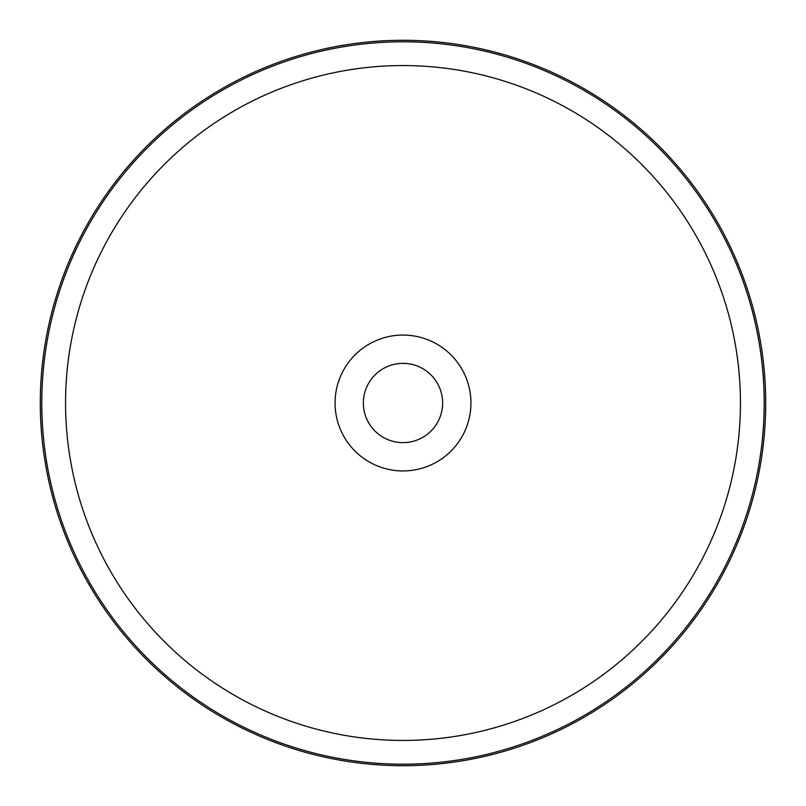 <?xml version="1.0" encoding="UTF-8"?>
<svg xmlns="http://www.w3.org/2000/svg" width="806" height="806" viewBox="0 0 806 806"><rect width="100%" height="100%" fill="white"/><g stroke="black" fill="none" stroke-linecap="round" stroke-linejoin="round"><path stroke-width="1.21" d="M403 335.064A67.936 67.936 0 0 1 470.875 405.942A67.936 67.936 0 0 1 343.87 436.449A67.936 67.936 0 0 1 403 335.064M363.375 403A39.625 39.625 0 0 0 403 442.625A39.625 39.625 0 0 0 442.625 403A39.625 39.625 0 0 0 403 363.375A39.625 39.625 0 0 0 363.375 403M40.3 403A362.7 362.7 0 0 0 403 765.7A362.7 362.7 0 0 0 765.7 403A362.7 362.7 0 0 0 403 40.3A362.7 362.7 0 0 0 40.3 403M403 740.442A337.442 337.442 0 0 0 740.442 403A337.442 337.442 0 0 0 403 65.558A337.442 337.442 0 0 0 65.558 403A337.442 337.442 0 0 0 403 740.442M403 764.209A361.209 361.209 0 0 0 764.209 403A361.209 361.209 0 0 0 403 41.791A361.209 361.209 0 0 0 41.791 403A361.209 361.209 0 0 0 403 764.209"/></g></svg>
